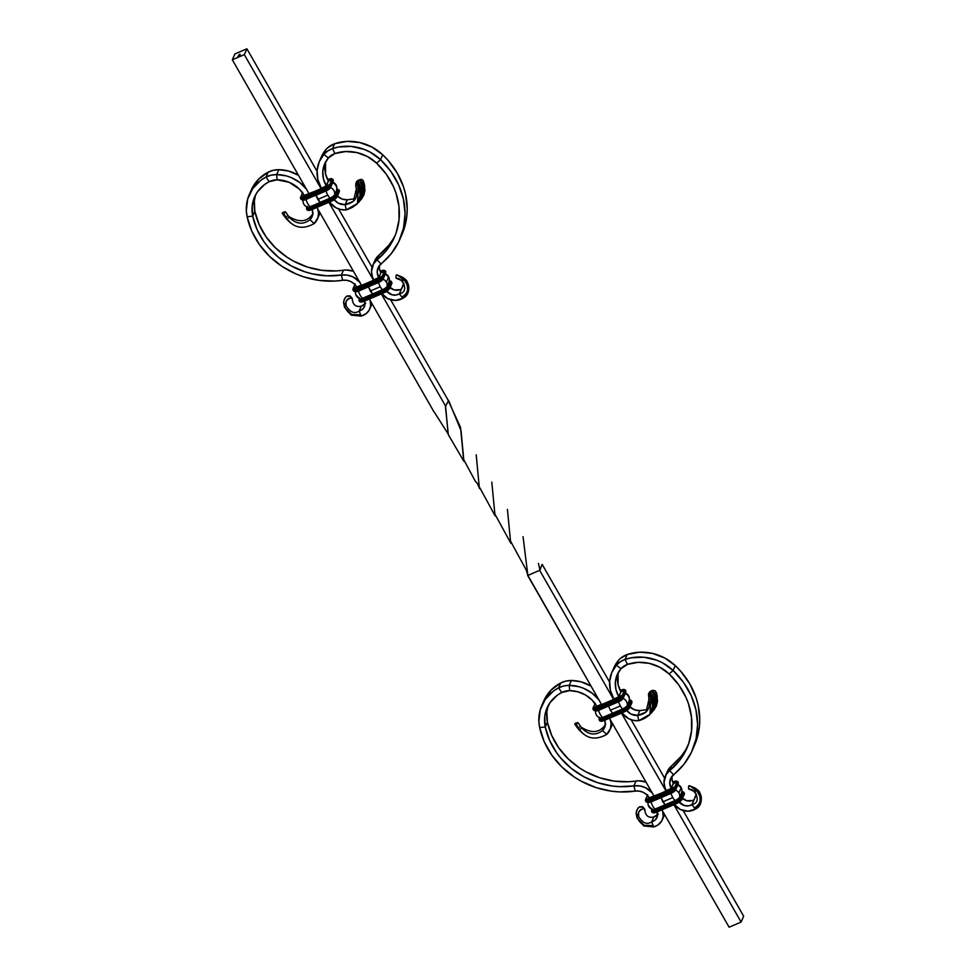 <?xml version="1.0" encoding="UTF-8"?>
<svg xmlns="http://www.w3.org/2000/svg" width="976" height="976" viewBox="0 0 976 976"><rect width="100%" height="100%" fill="white"/><g stroke="black" fill="none" stroke-linecap="round" stroke-linejoin="round"><path stroke-width="1.46" d="M365.756 303.194L361.291 306.159C356.704 307.184 353.812 305.561 352.629 301.303C353.812 305.561 356.704 307.184 361.291 306.159L359.156 311.039C354.556 314.15 350.213 312.393 346.114 305.781C350.213 312.393 354.556 314.15 359.156 311.039L360.632 314.809L359.156 311.039L362.401 309.368L364.475 306.537L364.597 301.084A9.235 8.211 23.7 0 1 364.426 306.671A9.235 8.211 23.7 0 1 359.156 311.039L361.291 306.159A9.235 8.211 -156.3 0 0 365.036 304.036M370.258 300.62A15.043 13.371 23.7 0 1 369.745 309.014L371.88 304.134A15.043 13.371 -156.3 0 0 372.051 303.743L370.563 306.403M369.745 309.014A15.043 13.371 23.7 0 1 361.157 316.114L366.451 313.406L369.209 310.075L370.612 306.025L370.136 300.218M360.632 314.809L361.157 316.114L360.632 314.809L351.677 314.504L344.528 307.318L343.564 302.584C345.968 312.796 351.653 316.871 360.632 314.809M356.862 287.249L361.352 285.065L353.239 288.53L354.947 284.626L353.239 288.53L356.862 287.249M360.083 282.479L353.044 276.916L347.273 275.11L341.332 275.073A73.773 65.563 23.7 0 1 252.711 216.172L254.846 211.292L259.128 224.529L266.131 236.924L275.586 247.977L287.103 257.249L293.483 261.08L307.172 266.973L321.641 270.291L336.269 270.913L346.419 269.986L353.471 271.304A18.593 16.519 -156.3 0 0 343.479 270.193L341.332 275.073L342.71 280.283A12.786 11.358 23.7 0 1 356.74 287.042L354.203 283.882L350.762 281.552L346.797 280.307L342.71 280.283A79.593 70.723 23.7 0 1 247.111 216.745L251.723 231.019L259.287 244.39L269.474 256.322L281.893 266.314L296.021 273.963L303.548 276.806L319.152 280.393L334.939 281.064L342.71 280.283L341.332 275.073A18.593 16.519 23.7 0 1 359.424 281.698M255.322 195.993L254.333 200.983L254.846 211.292A73.773 65.563 -156.3 0 0 343.479 270.193L341.332 275.073L326.826 275.83L312.198 273.841L305.037 271.853L291.336 265.96L278.977 257.737L268.437 247.526L263.996 241.804L256.981 229.409L252.711 216.172L247.111 216.745A44.152 39.235 23.7 0 1 249.246 194.675A44.152 39.235 23.7 0 1 266.082 177.034L268.217 172.154A44.152 39.235 -156.3 0 0 251.381 189.795L249.246 194.675M251.357 189.869L258.579 179.218L268.217 172.154L266.082 177.034L260.934 180.206L252.662 188.612L247.648 199.116L246.33 210.792L247.111 216.745L252.711 216.172A38.345 34.075 23.7 0 1 254.565 197.018A38.345 34.075 23.7 0 1 269.181 181.682L266.082 177.034A23.241 20.655 23.7 0 1 276.672 174.57L278.807 169.69A23.241 20.655 -156.3 0 0 268.217 172.154L273.292 170.3L278.807 169.69L276.672 174.57L271.145 175.18L266.082 177.034L269.181 181.682A17.434 15.482 23.7 0 1 277.123 179.84L276.672 174.57A34.709 30.842 23.7 0 1 306.244 188.844M255.749 194.627A38.345 34.075 -156.3 0 0 254.846 211.292L252.711 216.172L252.186 205.863L254.968 196.127L257.53 191.747L264.716 184.44L269.181 181.682L277.123 179.84A28.902 25.681 23.7 0 1 304.268 195.432L315.065 191.211L300.767 196.92L304.268 195.432L299.376 189.088L289.14 182.292L277.123 179.84L276.672 174.57L286.395 175.912L291.092 177.522L299.681 182.451L306.61 189.307M298.485 175.302A34.709 30.842 -156.3 0 0 278.807 169.69L288.53 171.032L298.485 175.302M317.529 208.095L318.542 212.89L317.932 217.611L314.174 223.589L309.941 219.722L312.771 214.232L312.161 209.462A11.383 10.114 23.7 0 1 312.076 216.721A11.383 10.114 23.7 0 1 309.941 219.722L312.088 214.842A11.383 10.114 -156.3 0 0 312.784 214.122M313.15 213.671L312.088 214.842C306.476 222.272 298.473 222.662 288.079 216.013C298.473 222.662 306.476 222.272 312.088 214.842L309.941 219.722C303.109 224.992 296.24 224.236 289.372 217.441L286.871 218.709C294.008 228.128 303.109 229.75 314.174 223.589L309.941 219.722C303.109 224.992 296.24 224.236 289.372 217.441L289.835 217.99M319.176 214.927L320.079 212.731M317.92 209.218A17.19 15.274 23.7 0 1 317.395 219.051L319.542 214.171A17.19 15.274 -156.3 0 0 320.018 212.902M317.395 219.051A17.19 15.274 23.7 0 1 314.174 223.589C303.109 229.75 294.008 228.128 286.871 218.709L282.759 212.866L285.809 212.292L289.372 217.441L285.443 211.914L282.759 212.866L283.955 213.537L286.517 219.088L290.689 223.04M286.871 218.709L286.419 217.941L286.871 218.709L289.372 217.441M282.723 212.573L282.247 213.244L283.223 214.11M285.626 216.648L286.846 216.318M284.028 214.671L286.419 217.941M349.957 295.984L352.153 298.229L352.629 301.303L351.848 297.924L348.261 298.632L346.004 301.718L346.114 305.781L343.564 302.584L344.15 299.608L346.456 296.277L350.25 296.253M344.418 307.037L351.201 315.138L361.157 316.114L351.201 315.138L344.418 307.037M344.65 298.68L343.564 302.584L346.114 305.781L345.748 302.963L346.736 300.169L350.921 297.607L349.371 295.85L346.992 296.057L345.211 297.558M396.158 278.258L401.429 280.429L396.158 278.258L399.404 278.868L402.624 281.6C406.162 288.457 405.077 292.532 399.367 293.837A9.235 8.211 23.7 0 1 386.716 291.312L391.998 294.776L395.866 295.057L399.367 293.837C405.077 292.532 406.162 288.457 402.624 281.6L401.978 277.599C409.627 285.565 409.615 292.08 401.929 297.143L399.367 293.837L401.514 288.957L399.367 293.837L401.929 297.143C409.615 292.08 409.627 285.565 401.978 277.599L398.44 275.671C409.408 278.563 412.506 294.081 402.832 298.29A15.043 13.371 23.7 0 1 381.848 293.703M390.01 287.652A9.235 8.211 -156.3 0 0 401.514 288.957L403.93 283.894L401.124 280.234M389.18 286.822L394.145 289.896L399.843 289.75L401.514 288.957L403.674 283.125M394.524 295.289L392.962 294.935M388.546 293.007L387.216 292.105M381.762 293.593L387.814 298.668L395.548 300.401L402.832 298.29L401.929 297.143L402.832 298.29L407.773 293.251L407.212 282.869L398.44 275.671L396.512 274.866L396.073 275.866M379.444 265.484A12.786 11.358 -156.3 0 0 380.896 272.743L378.749 277.623L373.747 279.758A18.593 16.519 23.7 0 1 372.722 265.448A18.593 16.519 23.7 0 1 377.09 259.787L379.225 254.907A18.593 16.519 -156.3 0 0 374.857 260.568L372.722 265.448M379.469 265.313L379.518 269.083L380.896 272.743L378.749 277.623A12.786 11.358 23.7 0 1 378.041 267.778A12.786 11.358 23.7 0 1 381.043 263.886L377.09 259.787L373.527 263.886L371.478 271.67L372.527 277.147L373.747 279.758L378.749 277.623L377.187 272.06L378.59 266.704L391.278 253.626L398.879 241.487L403.539 227.969L405.077 213.622L403.405 199.031L398.623 184.793L390.9 171.483L380.567 159.661A79.593 70.723 23.7 0 1 399.733 239.632A79.593 70.723 23.7 0 1 381.043 263.886L377.09 259.787L379.225 254.907L388.716 245.391L392.559 239.95M374.516 261.446L379.225 254.907A73.773 65.563 -156.3 0 0 395.426 234.826M399.733 239.632L401.868 234.752A79.593 70.723 -156.3 0 0 382.702 154.781L380.567 159.661L376.638 163.163A73.773 65.563 23.7 0 1 394.414 237.302A73.773 65.563 23.7 0 1 377.09 259.787L386.569 250.271L393.621 239.022L396.134 232.886L399.025 219.893L398.964 206.412L395.951 192.98L393.377 186.465L386.228 174.131L376.638 163.163L380.567 159.661L382.702 154.781L388.18 160.479L397.244 173.106L403.539 186.953L405.552 194.151L407.212 208.742L406.846 215.977L405.687 223.089L401.844 234.813M382.702 154.781A44.152 39.235 -156.3 0 0 334.658 143.728L332.523 148.608A44.152 39.235 23.7 0 1 380.567 159.661L370.002 152.049L364.024 149.34L351.311 146.412L338.562 146.998L332.523 148.608L334.927 153.561A38.345 34.075 23.7 0 1 376.638 163.163L367.464 156.55L356.826 152.561L345.65 151.536L334.927 153.561L332.523 148.608L334.658 143.728L347.017 141.386L359.888 142.569L372.137 147.169L382.702 154.781M334.658 143.728A23.241 20.655 -156.3 0 0 325.972 149.511L323.837 154.391A23.241 20.655 23.7 0 1 332.523 148.608L327.741 150.963L323.837 154.391L328.4 157.905A17.434 15.482 23.7 0 1 334.927 153.561L328.4 157.905L323.837 154.391L325.972 149.511L327.802 147.681L334.658 143.728M321.311 157.014L325.972 149.511A34.709 30.842 -156.3 0 0 321.507 156.55L319.372 161.43A34.709 30.842 23.7 0 1 323.837 154.391L319.176 161.894L317.115 170.483L317.847 179.486L321.287 188.148A34.709 30.842 23.7 0 1 319.372 161.43M325.52 162.772L325.557 173.923L328.424 181.133L326.289 186.013A28.902 25.681 23.7 0 1 324.691 163.761A28.902 25.681 23.7 0 1 328.4 157.905L324.52 164.151L322.812 171.312L323.422 178.803L326.289 186.013L321.287 188.148L326.289 186.013L328.424 181.133L325.069 186.928L329.79 184.513L326.289 186.013L328.436 180.975L331.925 179.633L328.424 181.133A28.902 25.681 -156.3 0 1 325.899 161.382M357.777 202.984L360.778 193.748L357.24 184.696L358.521 180.45L356.777 181.402L358.521 180.316L356.777 181.402L355.752 183.878L356.35 188.783L353.458 201.263L345.199 204.643L347.334 199.763L342.186 199.08L337.501 196.139A11.383 10.114 -156.3 0 0 347.334 199.763L345.199 204.643L346.187 209.901L340.966 209.572L335.964 207.79L329.376 202.105A17.19 15.274 23.7 0 0 346.187 209.901L345.199 204.643A11.383 10.114 23.7 0 1 334.231 199.714L338.428 203.252L345.199 204.643C354.471 203.02 358.18 197.738 356.35 188.783L358.375 188.124C362.669 198.762 358.607 206.021 346.187 209.901L357.423 203.496L358.375 188.124L357.24 184.696L360.766 193.455L357.423 203.496M347.334 199.763L355.471 198.714L347.334 199.763M359.034 201.776L361.803 191.784L357.472 182.085L359.485 184.806L361.791 194.736L357.192 203.813M358.521 180.45L356.313 182.134L355.703 185.855L356.35 188.783L358.375 188.124L357.24 184.696L357.887 181.121L362.45 190.698L359.949 200.544L362.45 190.698L357.887 181.121L359.266 179.828L361.096 182.353L363.584 192.565L359.192 201.727M360.669 200.08L363.597 190.015L359.266 179.828L360.217 179.523L364.292 189.283L361.632 198.811L364.292 189.283L360.217 179.523L362.682 180.121L363.67 194.773M359.205 179.865L361.535 179.352L363.243 180.682L364.707 185.977M396.085 278.038L399.233 278.77L402.624 281.6L401.978 277.599L396.512 274.866M400.831 277.025L402.014 277.404M407.773 293.251C409.261 289.164 409.151 285.553 407.419 282.442C406.882 279.795 403.332 277.269 396.781 274.878L396.036 275.598M244.329 54.656L246.891 48.8L234.899 53.936L232.337 59.792L244.329 54.656L321.067 188.636L244.329 54.656L232.337 59.792L309.063 193.773L232.337 59.792L234.899 53.936L246.891 48.8L244.329 54.656M239.913 54.168L239.035 54.717L239.913 54.168M239.669 55.778L237.754 56.767L238.839 55.315L237.998 56.584L239.51 55.01L240.255 54.693L239.84 55.608L240.255 54.693L239.51 55.01L237.998 56.584L238.9 55.29L237.754 56.767L239.669 55.778M729.109 927.2L661.899 809.86L729.109 927.2L741.101 922.064L673.904 804.724L741.101 922.064L743.663 916.208L683.163 810.568L743.663 916.208L741.101 922.064L729.109 927.2M654.079 796.196L609.439 718.251L654.079 796.196M527.638 575.413L601.606 704.587L527.748 575.169M448.362 400.587L390.62 299.754L448.362 400.587M372.051 267.326L338.599 208.925L372.051 267.326M317.066 171.325L246.891 48.8L317.066 171.325M328.888 202.313L373.527 280.246L328.888 202.313M381.36 293.922L445.8 406.443L381.36 293.922M448.582 400.465L461.038 430.623L463.917 461.392L448.313 434.674L445.434 406.565L448.594 400.416M666.071 791.06L621.431 713.127L666.071 791.06M613.611 699.45L539.63 570.289L613.611 699.45M539.643 570.338L531.017 574.034M542.205 564.433L609.61 682.139L542.205 564.433L540.972 567.239M631.143 719.727L664.595 778.14L631.143 719.727M507.422 509.435L510.497 541.082L526.296 570.13L527.906 575.352M448.557 400.514L447.093 403.503M316.895 207.449L361.535 285.382L316.895 207.449M369.355 299.046L433.795 411.567L369.355 299.046M448.277 400.66L460.526 427.427L463.576 459.367L475.678 481.876C476.776 482.168 478.057 484.425 479.545 488.634M523.038 536.654L527.87 575.486M527.626 575.596L539.984 570.155M433.832 411.396L448.179 434.003M491.782 482.107L494.869 514.023L510.851 543.266M448.167 433.978L445.605 406.565M476.203 454.828L479.228 486.731L495.186 515.962M538.435 563.445L539.972 570.094M539.935 570.216L541.973 564.592M385.752 291.873L383.958 292.776A5.234 1.537 -29.8 0 0 389.424 288.652L389.644 287.957A5.807 1.708 150.2 0 1 383.58 292.532L373.576 296.814L383.91 292.824L382.763 289.945A4.233 1.244 -29.8 0 0 387.179 286.615L387.96 286.883A4.807 1.415 150.2 0 1 382.934 290.665L372.93 294.947L372.564 293.983L382.58 289.701A7.039 2.477 -113.2 0 1 380.262 286.749L370.258 291.031L372.564 293.983L382.58 289.701A4.355 1.281 -29.8 0 0 387.118 286.273A7.039 6.259 -156.3 0 0 386.337 282.174A7.039 6.259 23.7 0 1 387.118 286.273L389.265 281.393A7.039 6.259 -156.3 0 0 388.472 277.294L386.337 282.174A7.039 6.259 -156.3 0 0 383.043 279.148L383.043 279.148A4.355 1.281 150.2 0 1 378.493 282.576L358.338 290.799A4.233 1.244 150.2 0 1 356.106 291.385A4.233 1.244 -29.8 0 0 358.338 290.799L358.485 291.141A4.355 1.281 150.2 0 1 355.52 291.495A4.355 1.281 150.2 0 0 358.485 291.141A7.039 2.477 66.8 0 0 362.56 298.266L372.759 294.227L362.755 298.51L362.926 299.229A4.807 1.415 150.2 0 1 359.668 298.985L359.876 298.815A4.233 1.244 -29.8 0 0 362.755 298.51L362.755 298.51A4.233 1.244 150.2 0 1 359.876 298.851M389.339 281.088A4.807 1.415 150.2 0 1 390.107 282.003L387.704 287.31L382.86 290.848L388.326 286.724A5.234 1.537 150.2 0 1 382.86 290.848L372.856 295.13L382.86 290.848L383.031 291.568A5.807 1.708 -29.8 0 0 389.095 286.993A5.807 1.708 150.2 0 1 383.031 291.568L373.015 295.85L383.031 291.568L383.58 292.532A5.807 1.708 -29.8 0 0 389.644 287.957L387.179 286.615A4.233 1.244 150.2 0 1 382.763 289.945L382.58 289.701A4.355 1.281 -29.8 0 0 387.118 286.273L389.265 281.393A7.039 6.259 23.7 0 0 388.472 277.294A7.039 6.259 23.7 0 0 385.178 274.268L383.043 279.148A7.039 6.259 23.7 0 1 386.337 282.174L388.472 277.294A7.039 6.259 -156.3 0 0 385.178 274.268A4.355 1.281 150.2 0 0 385.252 274.061A4.355 1.281 150.2 0 1 385.178 274.268L383.043 279.148A4.355 1.281 150.2 0 1 378.493 282.576L378.346 282.235A4.233 1.244 -29.8 0 0 382.69 279.051A4.233 1.244 150.2 0 1 378.346 282.235L368.489 286.859L370.258 291.031L380.262 286.749A7.039 2.477 -113.2 0 1 378.493 282.576A7.039 2.477 66.8 0 0 380.262 286.749A7.039 2.477 66.8 0 0 382.58 289.701L382.934 290.665L372.93 294.947L373.015 295.85L373.954 297.058L383.849 292.824M373.954 297.058L363.56 301.096A5.807 1.708 -29.8 0 1 359.595 301.547L363.902 301.389L383.91 292.824L389.68 288.408L391.815 283.528L391.278 281.369A5.807 1.708 150.2 0 1 391.242 282.113L389.095 286.993L391.242 282.113L391.791 283.077A5.807 1.708 -29.8 0 0 391.827 282.332A5.807 1.708 150.2 0 1 391.791 283.077L389.644 287.957L391.827 283.516L391.242 282.113L389.326 281.735A4.233 1.244 -29.8 0 0 389.351 281.173A4.233 1.244 150.2 0 1 389.326 281.735L390.107 282.003L387.96 286.883L389.644 287.957L388.716 289.64M358.338 290.799L368.489 286.859L358.338 290.799M355.471 291.153C355.105 294.74 356.569 297.29 359.851 298.802A4.355 1.281 -29.8 0 1 359.619 298.034A7.039 6.259 23.7 0 1 356.325 295.008M379.688 281.271L367.501 286.212L377.773 282.223M367.879 286.456L377.505 281.93L376.956 280.966L357.497 290.494A5.807 1.708 150.2 0 1 353.532 290.97M353.019 289.225A5.807 1.708 -29.8 0 0 352.983 290.006A5.807 1.708 -29.8 0 0 356.935 289.53L376.956 280.966L376.785 280.246L366.781 284.528L367.501 286.212L357.497 290.494L356.935 289.53A5.807 1.708 150.2 0 1 352.97 289.982A5.807 1.708 150.2 0 1 353.019 289.225L353.519 290.946A5.807 1.708 -29.8 0 0 357.497 290.494L356.777 288.811A5.234 1.537 150.2 0 1 353.239 288.53L353.873 289.518L356.777 288.811L357.521 287.103L367.525 282.82L366.781 284.528L376.785 280.246L377.541 278.538L367.525 282.82L377.541 278.538L376.785 280.246L377.895 282.174A5.234 1.537 -29.8 0 0 383.348 278.05L382.641 279.038M383.348 278.05L383.58 277.355A5.807 1.708 150.2 0 1 377.505 281.93A5.807 1.708 -29.8 0 0 383.58 277.355L383.019 276.391A5.807 1.708 150.2 0 1 376.956 280.966A5.807 1.708 -29.8 0 0 383.019 276.391L382.25 276.123A5.234 1.537 150.2 0 1 376.785 280.246L382.25 276.123L377.541 278.538L382.25 276.123L383.348 278.05M389.375 280.856A5.234 1.537 150.2 0 1 390.461 281.844L388.326 286.724L390.461 281.844L391.242 282.113A5.807 1.708 -29.8 0 0 391.266 281.344M384.959 273.512C388.241 275.012 389.692 277.562 389.339 281.149A4.355 1.281 -29.8 0 1 389.265 281.393L389.265 281.393A4.355 1.281 -29.8 0 0 389.339 281.137A4.355 1.281 -29.8 0 0 389.326 280.893M385.752 271.706A5.807 1.708 150.2 0 1 385.715 272.475L383.58 277.355L385.715 272.475L385.166 271.511L383.019 276.391L385.166 271.511L384.385 271.243L382.25 276.123L384.385 271.243L380.896 272.743L378.749 277.623L380.896 272.743L384.385 271.243L385.715 272.475A5.807 1.708 -29.8 0 0 385.764 271.731L383.605 277.806L377.846 282.223L357.826 290.787L353.519 290.946M388.997 281.1L390.461 281.844L389.265 280.868M385.764 271.731L385.203 270.767A5.807 1.708 150.2 0 1 385.166 271.511A5.807 1.708 -29.8 0 0 385.191 270.742M380.969 270.925L380.86 270.974A5.234 1.537 150.2 0 1 384.385 271.243L383.19 270.267L380.445 271.889L380.896 270.913L385.203 270.767M380.176 271.267L380.896 270.913M359.314 299.132L359.949 300.12L362.84 299.412A5.234 1.537 150.2 0 1 359.314 299.132M359.083 299.827L359.046 300.584A5.807 1.708 150.2 0 1 359.083 299.827A5.807 1.708 -29.8 0 0 359.058 300.608A5.807 1.708 -29.8 0 0 363.011 300.132A5.807 1.708 150.2 0 1 359.046 300.584L359.595 301.547M359.924 298.729L359.876 299.803L361.401 299.754L372.93 294.947L362.84 299.412L362.755 298.51L372.759 294.227L372.93 294.947L362.926 299.229L363.011 300.132L362.84 299.412L372.856 295.13L373.576 296.814L363.56 301.096A5.807 1.708 150.2 0 1 359.607 301.572M360.534 301.901A5.234 1.537 -29.8 0 0 363.767 301.413M363.56 301.096L363.011 300.132L373.015 295.85L363.011 300.132L363.56 301.096M359.863 298.802A4.355 1.281 -29.8 0 0 362.56 298.266A7.039 2.477 -113.2 0 1 358.485 291.141L368.489 286.859L372.564 293.983L362.56 298.266A4.355 1.281 -29.8 0 1 359.863 298.802L359.863 298.827M357.021 291.068L356.228 291.299M354.459 291.299A5.234 1.537 -29.8 0 0 357.692 290.811M363.084 301.669L362.303 301.901M363.95 301.34L373.845 297.094M357.875 290.738L367.769 286.493M356.935 289.53L366.952 285.248L366.781 284.528L356.777 288.811L356.935 289.53M366.781 284.528L356.777 288.811L357.521 287.103L367.525 282.82L366.781 284.528M336.879 189.478A4.807 1.415 150.2 0 1 337.635 190.393L336.866 190.125L334.658 194.663A7.039 6.259 -156.3 0 0 330.571 187.538L332.718 182.658A7.039 6.259 23.7 0 1 336.793 189.783L336.866 190.125A4.233 1.244 -29.8 0 0 336.879 189.564A4.233 1.244 150.2 0 1 336.866 190.125L336.793 189.783A7.039 6.259 -156.3 0 0 332.718 182.658L332.718 182.658A4.355 1.281 150.2 0 0 332.792 182.451A4.355 1.281 150.2 0 1 332.718 182.658L330.571 187.538A4.355 1.281 150.2 0 1 326.033 190.967A7.039 2.477 66.8 0 0 327.802 195.139A7.039 2.477 66.8 0 0 330.108 198.091A4.355 1.281 -29.8 0 0 334.658 194.663L334.719 195.005A4.233 1.244 150.2 0 1 330.303 198.335L330.108 198.091A7.039 2.477 -113.2 0 1 327.802 195.139L317.798 199.421L320.104 202.374L330.108 198.091A4.355 1.281 -29.8 0 0 334.658 194.663L336.793 189.783A4.355 1.281 -29.8 0 0 336.879 189.527A4.355 1.281 -29.8 0 0 336.854 189.283M330.23 187.453A4.233 1.244 150.2 0 1 325.886 190.625L325.886 190.625A4.233 1.244 -29.8 0 0 330.23 187.453M307.159 206.424A4.355 1.281 -29.8 0 0 307.391 207.193A4.355 1.281 -29.8 0 0 310.1 206.656L310.283 206.9A4.233 1.244 150.2 0 1 307.403 207.241A4.355 1.281 -29.8 0 0 310.1 206.656L320.299 202.618L310.283 206.9L320.104 202.374L316.029 195.249L305.866 199.189A4.233 1.244 150.2 0 1 303.646 199.775A4.233 1.244 -29.8 0 0 305.866 199.189L315.882 194.907L306.013 199.531A7.039 2.477 66.8 0 0 310.1 206.656A7.039 2.477 -113.2 0 1 306.013 199.531A4.355 1.281 150.2 0 1 303.06 199.897A4.355 1.281 150.2 0 0 306.013 199.531L315.882 194.907L317.798 199.421L327.802 195.139A7.039 2.477 -113.2 0 1 326.033 190.967L316.029 195.249L326.033 190.967A4.355 1.281 150.2 0 0 330.571 187.538A7.039 6.259 23.7 0 1 334.658 194.663L336.793 189.783A4.355 1.281 -29.8 0 0 336.879 189.527L336.891 189.576M333.28 180.096A5.807 1.708 150.2 0 1 333.255 180.865L331.108 185.745A5.807 1.708 150.2 0 1 325.045 190.32L324.496 189.356L325.045 190.32L315.419 194.846L314.479 193.638L324.496 189.356A5.807 1.708 -29.8 0 0 330.559 184.781L332.706 179.901A5.807 1.708 -29.8 0 0 332.731 179.133A5.807 1.708 150.2 0 1 332.706 179.901L333.255 180.865L331.108 185.745L330.559 184.781A5.807 1.708 150.2 0 1 324.496 189.356L314.479 193.638L315.041 194.602L305.024 198.884L304.475 197.921L324.325 188.636L324.496 189.356L325.069 186.928L315.065 191.211L314.321 192.919L324.325 188.636A5.234 1.537 150.2 0 0 329.79 184.513L330.559 184.781L329.79 184.513L331.925 179.633L332.706 179.901L331.925 179.633A5.234 1.537 150.2 0 0 328.387 179.364L327.973 180.316L328.387 179.364L327.655 179.682L330.034 178.791L332.023 179.242L329.51 184.976L326.984 187.197L324.325 188.636L325.069 186.928L315.065 191.211L314.321 192.919L304.305 197.201L305.061 195.493L304.475 197.921L314.479 193.638L314.321 192.919L303.451 197.53L301.413 197.908L300.51 197.176M328.509 179.316L332.743 179.157L333.292 180.121A5.807 1.708 -29.8 0 1 333.255 180.865L332.706 179.901L330.559 184.781L331.108 185.745A5.807 1.708 -29.8 0 1 325.045 190.32L305.024 198.884L315.309 194.895M307.367 207.18L307.391 207.217A4.233 1.244 -29.8 0 0 310.283 206.9L320.299 202.618L320.47 203.337L310.453 207.62L310.283 206.9L310.453 207.62L320.47 203.337L310.453 207.62A4.807 1.415 150.2 0 1 307.208 207.376L307.416 207.205M336.793 189.271L338.099 189.844L335.5 195.273A4.807 1.415 150.2 0 1 330.474 199.067L310.38 207.803L310.551 208.522L320.555 204.24L320.384 203.52L330.388 199.238L330.303 198.335A4.233 1.244 -29.8 0 0 334.719 195.005L336.866 190.125L337.635 190.393L336.537 189.503M336.915 189.259A5.234 1.537 150.2 0 1 338.001 190.235L335.585 195.578L333.06 197.799L320.384 203.52L321.494 205.448L311.1 209.486L310.551 208.522A5.807 1.708 150.2 0 1 306.574 208.974A5.807 1.708 150.2 0 1 306.623 208.217A5.807 1.708 -29.8 0 0 306.586 208.998A5.807 1.708 -29.8 0 0 310.551 208.522L320.555 204.24L321.104 205.204L311.1 209.486L310.38 207.803L306.818 208.217L307.208 207.376L307.794 208.278L310.38 207.803A5.234 1.537 150.2 0 1 306.842 207.522L307.403 207.229C304.097 205.68 302.645 203.13 302.999 199.543M311.478 209.73L311.1 209.486A5.807 1.708 150.2 0 1 307.147 209.962A5.807 1.708 -29.8 0 0 311.1 209.486L321.385 205.497M300.547 197.616A5.807 1.708 -29.8 0 0 300.523 198.396A5.807 1.708 -29.8 0 0 304.475 197.921L304.305 197.201A5.234 1.537 150.2 0 1 300.767 196.92L302.572 192.809L300.51 198.372A5.807 1.708 150.2 0 1 300.547 197.616L302.658 192.296M304.475 197.921A5.807 1.708 150.2 0 1 300.51 198.372L301.059 199.336A5.807 1.708 -29.8 0 0 305.024 198.884L304.475 197.921M301.999 199.69A5.234 1.537 -29.8 0 0 305.232 199.202M305.415 199.128L305.024 198.884A5.807 1.708 150.2 0 1 301.072 199.36M303.768 199.69L304.549 199.458M308.062 210.291A5.234 1.537 -29.8 0 0 311.295 209.803M309.831 210.291L310.624 210.06M306.623 208.217L307.135 209.938L311.442 209.779L331.498 201.166A5.234 1.537 -29.8 0 0 336.964 197.042L336.244 198.03M301.059 199.336L305.366 199.177L325.374 190.613L331.145 186.196L333.292 180.121M336.927 189.185L338.818 189.759A5.807 1.708 150.2 0 1 338.77 190.503L338.001 190.235L335.5 195.273L337.635 190.393L338.77 190.503A5.807 1.708 -29.8 0 0 338.806 189.734M339.355 190.698A5.807 1.708 150.2 0 1 339.319 191.467L337.184 196.347L335.854 195.115A5.234 1.537 150.2 0 1 330.388 199.238L320.47 203.337L320.104 202.374L330.108 198.091L330.474 199.067L332.121 198.226L335.244 195.7L334.719 195.005L336.635 195.383L338.77 190.503L339.319 191.467A5.807 1.708 -29.8 0 0 339.367 190.723L338.818 189.759M339.319 191.467L337.22 196.798L336.635 195.383L338.77 190.503L339.319 191.467M327.216 189.661L325.423 190.564A5.234 1.537 -29.8 0 0 330.888 186.44L330.181 187.429M330.388 199.238L330.559 199.958A5.807 1.708 -29.8 0 0 336.635 195.383A5.807 1.708 150.2 0 1 330.559 199.958L331.12 200.922A5.807 1.708 -29.8 0 0 337.184 196.347A5.807 1.708 150.2 0 1 331.12 200.922L330.388 199.238M339.367 190.723L337.22 196.798L333.292 200.263M315.419 194.846L325.313 190.613M320.555 204.24L330.559 199.958L320.555 204.24M321.104 205.204L331.12 200.922L321.104 205.204M321.494 205.448L331.376 201.215M651.029 801.943A4.355 1.281 150.2 0 1 648.064 802.309A4.355 1.281 150.2 0 0 651.029 801.943A7.039 2.477 66.8 0 0 655.103 809.067L665.303 805.029L655.299 809.311L655.469 810.043A4.807 1.415 150.2 0 1 652.212 809.787L652.419 809.616A4.355 1.281 -29.8 0 0 655.103 809.067L655.103 809.067A7.039 2.477 -113.2 0 1 651.029 801.943L661.033 797.673L665.107 804.785L675.124 800.515A7.039 2.477 -113.2 0 1 672.806 797.563L662.802 801.845L672.806 797.563A7.039 2.477 -113.2 0 1 671.037 793.39L670.89 793.037A4.233 1.244 -29.8 0 0 675.233 789.865A4.233 1.244 150.2 0 1 670.89 793.037L650.882 801.601A4.233 1.244 150.2 0 1 648.65 802.187A4.233 1.244 -29.8 0 0 650.882 801.601L660.886 797.319L651.029 801.943M652.468 809.543L652.407 809.641A4.233 1.244 -29.8 0 0 655.299 809.311A4.233 1.244 150.2 0 1 652.419 809.653L652.419 810.617L653.944 810.568L665.473 805.761L666.498 807.86L676.392 803.638M678.296 802.675L676.502 803.577A5.234 1.537 -29.8 0 0 681.968 799.466L681.638 797.807L679.662 797.087L681.809 792.207A7.039 6.259 23.7 0 0 681.016 788.108A7.039 6.259 23.7 0 0 677.722 785.082L675.587 789.962A7.039 6.259 23.7 0 1 678.881 792.988A7.039 6.259 -156.3 0 0 675.587 789.962L675.587 789.962A4.355 1.281 150.2 0 1 671.037 793.39A7.039 2.477 66.8 0 0 672.806 797.563A7.039 2.477 66.8 0 0 675.124 800.515A4.355 1.281 -29.8 0 0 679.662 797.087L679.723 797.416A4.233 1.244 150.2 0 1 675.307 800.747L675.124 800.515A4.355 1.281 -29.8 0 0 679.662 797.087A7.039 6.259 -156.3 0 0 678.881 792.988L681.016 788.108L678.881 792.988A7.039 6.259 23.7 0 1 679.662 797.087L681.809 792.207A7.039 6.259 -156.3 0 0 681.016 788.108A7.039 6.259 -156.3 0 0 677.722 785.082A4.355 1.281 150.2 0 0 677.795 784.863A4.355 1.281 150.2 0 1 677.722 785.082L675.587 789.962A4.355 1.281 150.2 0 1 671.037 793.39L661.033 797.673L662.802 801.845L665.107 804.785L675.307 800.747A4.233 1.244 -29.8 0 0 679.723 797.416L680.504 797.685A4.807 1.415 150.2 0 1 675.477 801.479L675.307 800.747L675.477 801.479L665.473 805.761L665.107 804.785L655.103 809.067A4.355 1.281 -29.8 0 1 652.407 809.616L652.407 809.641M681.882 791.89A4.807 1.415 150.2 0 1 682.639 792.805L681.87 792.536A4.233 1.244 -29.8 0 0 681.895 791.975A4.233 1.244 150.2 0 1 681.87 792.536L682.639 792.805L680.504 797.685L677.93 800.149L655.384 810.214A5.234 1.537 150.2 0 1 651.846 809.946L652.493 810.934L654.53 810.544L655.299 809.311L665.303 805.029L665.473 805.761L655.469 810.043L655.555 810.946A5.807 1.708 150.2 0 1 651.59 811.385A5.807 1.708 150.2 0 1 651.626 810.641L652.139 812.349A5.807 1.708 -29.8 0 0 656.104 811.91A5.807 1.708 150.2 0 1 652.151 812.374M648.015 801.955C647.649 805.554 649.113 808.104 652.383 809.604A4.355 1.281 -29.8 0 1 652.163 808.848A7.039 6.259 23.7 0 1 648.869 805.822M666.498 807.86L676.124 803.346L656.104 811.91L655.384 810.214L675.575 802.382L665.559 806.664L666.12 807.628L656.445 812.191L655.555 810.946L665.559 806.664L655.555 810.946A5.807 1.708 -29.8 0 1 651.602 811.41A5.807 1.708 -29.8 0 1 651.626 810.641M681.919 791.67A5.234 1.537 150.2 0 1 683.005 792.658L680.504 797.685L683.005 792.658L683.786 792.927A5.807 1.708 -29.8 0 0 683.81 792.146A5.807 1.708 150.2 0 1 683.786 792.927L683.005 792.658L680.858 797.538A5.234 1.537 150.2 0 1 675.404 801.65L680.858 797.538L681.638 797.807L683.786 792.927L684.335 793.891A5.807 1.708 -29.8 0 0 684.371 793.134A5.807 1.708 150.2 0 1 684.335 793.891L683.786 792.927L681.638 797.807A5.807 1.708 150.2 0 1 675.575 802.382A5.807 1.708 -29.8 0 0 681.638 797.807L682.187 798.771L684.335 793.891L682.187 798.771A5.807 1.708 150.2 0 1 676.124 803.346A5.807 1.708 -29.8 0 0 682.187 798.771L676.453 803.638L675.477 801.479L676.453 803.638L656.445 812.203L652.139 812.349M672.232 792.073L660.044 797.026L670.317 793.037M660.423 797.258L670.048 792.744L669.499 791.78L650.04 801.308A5.807 1.708 150.2 0 1 646.075 801.772M678.283 782.508A5.807 1.708 150.2 0 1 678.259 783.289L676.124 788.169A5.807 1.708 150.2 0 1 670.048 792.744A5.807 1.708 -29.8 0 0 676.124 788.169L678.259 783.289A5.807 1.708 -29.8 0 0 678.308 782.532L676.148 788.608L670.39 793.037L650.37 801.589L646.063 801.747A5.807 1.708 -29.8 0 0 650.04 801.308L649.479 800.344L669.499 791.78L669.329 791.048L659.325 795.33L660.044 797.026L650.04 801.308L649.479 800.344A5.807 1.708 150.2 0 1 645.514 800.784A5.807 1.708 150.2 0 1 645.551 800.039L647.491 795.428L645.783 799.344L649.406 798.063L645.783 799.344L645.514 800.784A5.807 1.708 -29.8 0 0 649.479 800.344L649.321 799.612A5.234 1.537 150.2 0 1 645.783 799.344L646.417 800.332L649.321 799.612L650.065 797.904L649.284 797.843L660.069 793.622L659.325 795.33L669.329 791.048L670.085 789.34L660.069 793.622L670.085 789.34L669.329 791.048L670.439 792.976A5.234 1.537 -29.8 0 0 675.892 788.864L675.185 789.852M675.563 787.205A5.807 1.708 150.2 0 1 669.499 791.78A5.807 1.708 -29.8 0 0 675.563 787.205L674.794 786.937A5.234 1.537 150.2 0 1 669.329 791.048L674.794 786.937L670.085 789.34L674.794 786.937L676.124 788.169L675.563 787.205L677.71 782.325L675.563 787.205M681.931 791.597L683.822 792.17L684.359 794.33L681.26 800.454M677.503 784.314C680.784 785.826 682.236 788.376 681.882 791.963A4.355 1.281 -29.8 0 1 681.809 792.207L681.809 792.207A4.355 1.281 -29.8 0 0 681.882 791.951A4.355 1.281 -29.8 0 0 681.87 791.707M678.259 783.289L676.929 782.057L674.794 786.937L676.929 782.057L673.428 783.545L671.293 788.425L673.428 783.545L676.929 782.057L678.259 783.289M681.541 791.914L683.005 792.658L681.809 791.682M678.308 782.532L677.747 781.569A5.807 1.708 150.2 0 1 677.71 782.325A5.807 1.708 -29.8 0 0 677.734 781.544M673.513 781.727L673.391 781.776A5.234 1.537 150.2 0 1 676.929 782.057L675.734 781.081L672.989 782.703L673.44 781.727L677.747 781.569M673.294 783.325L671.293 788.425L666.291 790.572A18.593 16.519 23.7 0 1 665.266 776.262A18.593 16.519 23.7 0 1 669.634 770.589L671.769 765.709A18.593 16.519 -156.3 0 0 667.401 771.382L665.266 776.262M673.44 783.399L671.293 788.425A12.786 11.358 23.7 0 1 670.585 778.592A12.786 11.358 23.7 0 1 673.586 774.7L669.634 770.589L666.071 774.7L664.022 782.484L665.071 787.961L666.291 790.572L671.293 788.425L669.731 782.874L671.134 777.518L683.822 764.44L691.423 752.301L696.083 738.783L697.608 724.436L695.949 709.845L691.167 695.595L683.444 682.297L673.111 670.463A79.593 70.723 23.7 0 1 692.277 750.434A79.593 70.723 23.7 0 1 673.586 774.7L669.634 770.589L671.769 765.709L681.26 756.205L685.103 750.764M672.708 782.069L673.391 781.776L672.708 782.069M653.078 812.715A5.234 1.537 -29.8 0 0 656.311 812.215M649.565 801.869L648.772 802.113M647.003 802.113A5.234 1.537 -29.8 0 0 650.236 801.625M645.551 800.039A5.807 1.708 -29.8 0 0 645.526 800.808L646.063 801.747M655.628 812.471L654.847 812.715M656.494 812.142L666.388 807.908M650.419 801.54L660.313 797.307M649.479 800.344L659.495 796.062L659.325 795.33L649.321 799.612L649.479 800.344M659.325 795.33L649.321 799.612L650.065 797.904L660.069 793.622L659.325 795.33M599.703 717.238A4.355 1.281 -29.8 0 0 599.935 718.007A4.355 1.281 -29.8 0 0 602.643 717.458L612.647 713.188L610.342 710.235L620.346 705.953A7.039 2.477 -113.2 0 1 618.577 701.781L618.43 701.439A4.233 1.244 -29.8 0 0 622.773 698.255A4.233 1.244 150.2 0 1 618.43 701.439L618.577 701.781A4.355 1.281 150.2 0 0 623.115 698.352A7.039 6.259 23.7 0 1 627.202 705.477A7.039 6.259 -156.3 0 0 623.115 698.352L625.262 693.472A7.039 6.259 23.7 0 1 629.337 700.597A7.039 6.259 -156.3 0 0 625.262 693.472L625.262 693.472A4.355 1.281 150.2 0 0 625.335 693.253A4.355 1.281 150.2 0 1 625.262 693.472L623.115 698.352A4.355 1.281 150.2 0 1 618.577 701.781A7.039 2.477 66.8 0 0 620.346 705.953A7.039 2.477 66.8 0 0 622.651 708.905A4.355 1.281 -29.8 0 0 627.202 705.477L627.263 705.807A4.233 1.244 150.2 0 1 622.847 709.149L622.651 708.905A7.039 2.477 -113.2 0 1 620.346 705.953L610.342 710.235L612.647 713.188L622.651 708.905A4.355 1.281 -29.8 0 0 627.202 705.477L629.337 700.597A4.355 1.281 -29.8 0 0 629.422 700.341A4.233 1.244 150.2 0 1 629.41 700.927L627.263 705.807L629.337 700.597A4.355 1.281 -29.8 0 0 629.422 700.341A4.355 1.281 -29.8 0 0 629.398 700.097M602.643 717.458L602.826 717.702A4.233 1.244 150.2 0 1 599.947 718.043A4.355 1.281 -29.8 0 0 602.643 717.458L612.843 713.432L602.643 717.458A7.039 2.477 -113.2 0 1 598.556 710.345L598.41 709.991A4.233 1.244 150.2 0 1 596.19 710.577A4.233 1.244 -29.8 0 0 598.41 709.991L608.426 705.721L598.556 710.345A7.039 2.477 66.8 0 0 602.643 717.458M608.036 705.477L608.573 706.063L598.556 710.345A4.355 1.281 150.2 0 1 595.604 710.699A4.355 1.281 150.2 0 0 598.556 710.345L608.573 706.063L608.036 705.477M621.053 690.117L625.287 689.959A5.807 1.708 150.2 0 1 625.25 690.715L625.799 691.679L623.652 696.559L623.103 695.595A5.807 1.708 150.2 0 1 617.039 700.17L607.023 704.452L606.865 703.72L616.869 699.45L617.039 700.17L617.613 697.742L607.609 702.012L606.865 703.72L616.869 699.45A5.234 1.537 150.2 0 0 622.322 695.327L623.103 695.595L622.322 695.327L617.759 699.023L616.869 699.45L617.613 697.742L622.322 695.327L624.469 690.447L625.25 690.715L624.469 690.447L622.322 695.327L618.833 696.815L620.968 691.935L624.469 690.447A5.234 1.537 150.2 0 0 620.931 690.178L620.516 691.118L620.931 690.178L620.199 690.483L623.274 689.471L624.469 690.447L620.834 691.716L618.833 696.815L617.613 697.742L597.605 706.295L607.609 702.012L606.865 703.72L596.848 708.003L597.605 706.295L596.812 706.234L597.605 706.295L597.019 708.735L607.023 704.452L606.865 703.72L593.957 708.722L593.31 707.734L596.958 706.453L593.054 707.99L595.116 703.623L593.31 707.734A5.234 1.537 150.2 0 0 596.848 708.003L597.019 708.735L607.023 704.452L607.584 705.416L597.568 709.698L597.019 708.735A5.807 1.708 150.2 0 1 593.054 709.174A5.807 1.708 -29.8 0 0 597.019 708.735L597.91 709.991L607.853 705.697M625.823 690.91A5.807 1.708 150.2 0 1 625.799 691.679L623.652 696.559L623.103 695.595A5.807 1.708 -29.8 0 1 617.039 700.17L617.588 701.134L617.039 700.17L607.023 704.452L607.963 705.648L597.568 709.698A5.807 1.708 150.2 0 1 593.615 710.162A5.807 1.708 -29.8 0 0 597.568 709.698L593.603 710.138L593.054 709.174A5.807 1.708 150.2 0 1 593.091 708.43A5.807 1.708 -29.8 0 0 593.066 709.198L595.201 703.098M610.342 710.235L608.573 706.063L610.342 710.235M602.826 717.702L612.843 713.432L613.001 714.151L602.997 718.434L602.826 717.702L602.997 718.434L612.928 714.322L602.997 718.434A4.807 1.415 150.2 0 1 599.752 718.177L599.959 718.007A4.233 1.244 -29.8 0 0 602.826 717.702M629.422 700.28A4.807 1.415 150.2 0 1 630.179 701.195L628.044 706.075A4.807 1.415 150.2 0 1 623.017 709.869L602.924 718.604L603.095 719.336L622.932 710.052L622.847 709.149A4.233 1.244 -29.8 0 0 627.263 705.807L629.41 700.927A4.233 1.244 -29.8 0 0 629.422 700.365L629.435 700.39M629.337 700.073L630.545 701.049L628.129 706.392L626.397 708.039L612.928 714.322L614.038 716.25L603.644 720.3L603.095 719.336A5.807 1.708 150.2 0 1 599.118 719.776A5.807 1.708 150.2 0 1 599.166 719.031A5.807 1.708 -29.8 0 0 599.13 719.8A5.807 1.708 -29.8 0 0 603.095 719.336L613.099 715.054L613.648 716.018L603.644 720.3L602.924 718.604L599.362 719.031L599.752 718.177L600.338 719.092L602.924 718.604A5.234 1.537 150.2 0 1 599.386 718.336L599.898 717.994M599.166 719.031L599.679 720.739A5.807 1.708 -29.8 0 0 603.644 720.3L613.928 716.299M594.543 710.504A5.234 1.537 -29.8 0 0 597.776 710.016M597.959 709.93L617.967 701.378A5.234 1.537 -29.8 0 0 623.432 697.254L622.725 698.243M596.312 710.504L597.092 710.272M600.606 721.105A5.234 1.537 -29.8 0 0 603.839 720.617M604.022 720.532L603.644 720.3A5.807 1.708 150.2 0 1 599.691 720.764M602.375 721.105L603.168 720.874M625.287 689.959L625.836 690.923A5.807 1.708 -29.8 0 1 625.799 691.679L625.25 690.715L623.103 695.595L625.25 690.715A5.807 1.708 -29.8 0 0 625.274 689.947M619.76 700.463L607.584 705.416L617.918 701.427L623.652 696.559A5.807 1.708 150.2 0 1 617.588 701.134A5.807 1.708 -29.8 0 0 623.652 696.559L625.836 690.923M629.459 700.06A5.234 1.537 150.2 0 1 630.545 701.049L629.081 700.304M629.471 699.987L631.362 700.561A5.807 1.708 150.2 0 1 631.313 701.317L630.545 701.049L628.044 706.075L630.179 701.195L631.313 701.317A5.807 1.708 -29.8 0 0 631.35 700.548M631.862 702.281A5.807 1.708 -29.8 0 0 631.911 701.524A5.807 1.708 150.2 0 1 631.862 702.281L629.727 707.161L629.178 706.197L631.313 701.317L631.862 702.281L629.508 707.856L629.178 706.197L631.313 701.317L631.862 702.281M625.836 711.065L613.648 716.018L623.664 711.736L623.103 710.772L613.099 715.054L623.103 710.772L623.017 709.869L613.001 714.151L612.647 713.188L622.651 708.905L623.017 709.869L627.385 706.99L628.044 706.075L627.263 705.807L628.398 705.929A5.234 1.537 150.2 0 1 622.932 710.052L623.103 710.772A5.807 1.708 -29.8 0 0 629.178 706.197A5.807 1.708 150.2 0 1 623.103 710.772L623.664 711.736A5.807 1.708 -29.8 0 0 629.727 707.161A5.807 1.708 150.2 0 1 623.664 711.736L624.042 711.98A5.234 1.537 -29.8 0 0 629.508 707.856L628.788 708.844M607.963 705.648L617.857 701.427M618.577 701.781L608.573 706.063L618.577 701.781M614.038 716.25L623.92 712.029M688.702 789.059L693.973 791.243L688.702 789.059L691.947 789.682L695.168 792.414C698.706 799.271 697.62 803.346 691.911 804.651A9.235 8.211 23.7 0 1 679.259 802.113L684.542 805.578L688.409 805.871L691.911 804.651C697.62 803.346 698.706 799.271 695.168 792.414L694.522 788.401C702.171 796.367 702.159 802.882 694.473 807.945L691.911 804.651L694.058 799.771L691.911 804.651L694.473 807.945C702.159 802.882 702.171 796.367 694.522 788.401L690.984 786.473C701.951 789.377 705.05 804.883 695.376 809.104A15.043 13.371 23.7 0 1 674.392 804.517M682.553 798.466A9.235 8.211 -156.3 0 0 694.058 799.771L696.474 794.708L693.668 791.048M681.724 797.636L686.677 800.698L692.387 800.552L694.058 799.771L696.217 793.939M687.067 806.091L685.506 805.749M681.077 803.821L679.76 802.906M674.306 804.407L680.357 809.482L688.092 811.215L695.376 809.104L694.473 807.945L695.376 809.104L700.317 804.053L699.755 793.683L690.984 786.473L689.056 785.68L688.617 786.68M671.988 776.298A12.786 11.358 -156.3 0 0 673.428 783.545L672.061 779.885L672.013 776.115M667.059 772.26L671.769 765.709A73.773 65.563 -156.3 0 0 687.97 745.64M692.277 750.434L694.412 745.554A79.593 70.723 -156.3 0 0 675.246 665.583L673.111 670.463L669.182 673.965A73.773 65.563 23.7 0 1 686.958 748.104A73.773 65.563 23.7 0 1 669.634 770.589L679.113 761.085L682.968 755.644L688.678 743.688L691.569 730.707L691.508 717.226L688.495 703.794L685.921 697.267L678.771 684.932L669.182 673.965L673.111 670.463L675.246 665.583L680.723 671.281L689.788 683.92L696.083 697.755L698.096 704.965L699.755 719.556L699.389 726.791L698.218 733.903L694.387 745.627M675.246 665.583A44.152 39.235 -156.3 0 0 627.202 654.542L625.067 659.422A44.152 39.235 23.7 0 1 673.111 670.463L662.545 662.85L656.567 660.142L643.855 657.226L631.106 657.812L625.067 659.422L627.47 664.375A38.345 34.075 23.7 0 1 669.182 673.965L660.008 667.364L649.369 663.363L638.194 662.338L627.47 664.375L625.067 659.422L627.202 654.542L639.561 652.2L652.432 653.383L664.68 657.97L675.246 665.583M627.202 654.542A23.241 20.655 -156.3 0 0 618.516 660.325L616.381 665.205A23.241 20.655 23.7 0 1 625.067 659.422L620.285 661.777L616.381 665.205L620.943 668.706A17.434 15.482 23.7 0 1 627.47 664.375L620.943 668.706L616.381 665.205L618.516 660.325L620.346 658.483L627.202 654.542M613.855 667.816L618.516 660.325A34.709 30.842 -156.3 0 0 614.05 667.364L611.915 672.244A34.709 30.842 23.7 0 1 616.381 665.205L611.708 672.696L609.658 681.297L610.39 690.3L613.831 698.962A34.709 30.842 23.7 0 1 611.915 672.244M618.064 673.574L618.101 684.725L620.968 691.935L618.833 696.815A28.902 25.681 23.7 0 1 617.235 674.575A28.902 25.681 23.7 0 1 620.943 668.706L617.064 674.953L615.356 682.114L615.966 689.605L618.833 696.815L613.831 698.962L618.833 696.815L620.968 691.935A28.902 25.681 -156.3 0 1 618.442 672.196M650.321 713.798L653.322 704.562L649.784 695.498L651.065 691.264L649.321 692.216L651.065 691.13L648.503 693.777L648.894 699.597L646.002 712.065L637.743 715.457L639.878 710.577L634.729 709.881L630.045 706.941A11.383 10.114 -156.3 0 0 639.878 710.577L637.743 715.457L638.731 720.703L633.509 720.373L628.507 718.604L621.919 712.919A17.19 15.274 23.7 0 0 638.731 720.703L637.743 715.457A11.383 10.114 23.7 0 1 626.775 710.516L630.972 714.054L637.743 715.457C647.015 713.834 650.724 708.539 648.894 699.597L650.919 698.938C655.213 709.564 651.151 716.823 638.731 720.703L649.967 714.31L650.919 698.938L649.784 695.498L653.31 704.269L649.967 714.31M639.878 710.577L648.015 709.515L639.878 710.577M651.578 712.578L654.347 702.586L650.016 692.899L652.029 695.62L654.323 705.538L649.735 714.615M651.065 691.264L648.503 693.777L648.894 699.597L650.919 698.938L649.784 695.498L650.431 691.923L654.994 701.5L652.493 711.358L654.994 701.5L650.431 691.923L651.809 690.642L653.639 693.167L656.128 703.367L651.736 712.529M653.212 710.894L656.14 700.817L651.809 690.642L652.761 690.337L656.824 700.097L654.176 709.625L656.824 700.097L652.761 690.337L655.225 690.935L656.214 705.575M651.748 690.679L655.079 690.703L656.567 692.96L657.177 696.169L655.225 690.935L657.251 696.779M688.629 788.852L691.777 789.584L695.168 792.414L694.522 788.401L689.056 785.68M693.375 787.839L694.558 788.218M689.349 785.692L688.58 786.4M658.3 814.008L653.835 816.973C649.247 817.998 646.356 816.375 645.173 812.117C646.356 816.375 649.247 817.998 653.835 816.973L651.687 821.853C647.1 824.952 642.757 823.207 638.658 816.595C642.757 823.207 647.1 824.952 651.687 821.853L653.176 825.611L651.687 821.853L654.945 820.182L657.019 817.351L657.141 811.898A9.235 8.211 23.7 0 1 656.97 817.485A9.235 8.211 23.7 0 1 651.687 821.853L653.835 816.973A9.235 8.211 -156.3 0 0 657.58 814.85M662.802 811.434A15.043 13.371 23.7 0 1 662.289 819.816L664.424 814.936A15.043 13.371 -156.3 0 0 664.583 814.545L663.107 817.217M662.289 819.816A15.043 13.371 23.7 0 1 653.7 826.928L657.812 825.098L661.752 820.889L663.155 816.839L662.68 811.019M653.176 825.611L653.7 826.928L653.176 825.611L644.221 825.318L637.072 818.132L636.108 813.398C638.511 823.61 644.197 827.672 653.176 825.611M652.627 793.281L645.587 787.73L639.817 785.924L633.875 785.887A73.773 65.563 23.7 0 1 545.255 726.986L547.39 722.106L551.672 735.343L558.675 747.738L568.13 758.791L579.634 768.051L586.027 771.894L599.715 777.787L614.172 781.105L628.812 781.727L638.963 780.8L646.014 782.118A18.593 16.519 -156.3 0 0 636.023 781.007L633.875 785.887L635.254 791.097A12.786 11.358 23.7 0 1 649.284 797.843L646.746 794.684L643.306 792.366L639.341 791.121L635.254 791.097A79.593 70.723 23.7 0 1 539.655 727.559L544.266 741.833L551.83 755.204L562.017 767.124L574.437 777.116L581.318 781.264L596.092 787.62L611.696 791.194L619.601 791.902L635.254 791.097L633.875 785.887A18.593 16.519 23.7 0 1 651.968 792.5M547.865 706.795L546.877 711.797L547.39 722.106A73.773 65.563 -156.3 0 0 636.023 781.007L633.875 785.887L619.37 786.632L612.037 785.985L597.58 782.667L583.88 776.774L571.509 768.551L560.98 758.34L556.54 752.618L549.525 740.223L545.255 726.986L539.655 727.559A44.152 39.235 23.7 0 1 541.79 705.489A44.152 39.235 23.7 0 1 558.626 687.836L560.761 682.956A44.152 39.235 -156.3 0 0 543.925 700.609L541.79 705.489M543.9 700.67L551.123 690.032L560.761 682.956L558.626 687.836L553.477 691.02L545.206 699.426L540.192 709.93L538.874 721.593L539.655 727.559L545.255 726.986A38.345 34.075 23.7 0 1 547.109 707.82A38.345 34.075 23.7 0 1 561.725 692.496L558.626 687.836A23.241 20.655 23.7 0 1 569.203 685.372L571.35 680.492A23.241 20.655 -156.3 0 0 560.761 682.956L565.836 681.102L571.35 680.492L569.203 685.372L563.689 685.982L558.626 687.836L561.725 692.496A17.434 15.482 23.7 0 1 569.667 690.642L569.203 685.372A34.709 30.842 23.7 0 1 598.788 699.646M548.292 705.428A38.345 34.075 -156.3 0 0 547.39 722.106L545.255 726.986L544.73 716.677L545.718 711.675L550.074 702.561L557.259 695.254L561.725 692.496L569.667 690.642A28.902 25.681 23.7 0 1 596.812 706.234L601.423 704.269L596.946 706.453L591.92 699.89L585.393 694.936L577.768 691.764L569.667 690.642L569.203 685.372L578.939 686.714L583.636 688.324L592.225 693.265L599.154 700.121M591.029 686.116A34.709 30.842 -156.3 0 0 571.35 680.492L581.074 681.834L591.029 686.116M610.073 718.909L611.086 723.704L610.476 728.425L606.718 734.403L602.485 730.536L605.315 725.034L604.705 720.276A11.383 10.114 23.7 0 1 604.62 727.535A11.383 10.114 23.7 0 1 602.485 730.536L604.632 725.656A11.383 10.114 -156.3 0 0 605.327 724.936M605.693 724.473L604.632 725.656C599.008 733.086 591.017 733.476 580.622 726.815C591.017 733.476 599.008 733.086 604.632 725.656L602.485 730.536C595.653 735.806 588.784 735.038 581.916 728.242L579.415 729.523C586.552 738.942 595.653 740.564 606.718 734.403L602.485 730.536C595.653 735.806 588.784 735.038 581.916 728.242L582.379 728.791M611.72 725.729L612.623 723.545M610.451 720.032A17.19 15.274 23.7 0 1 609.939 729.865L612.086 724.985A17.19 15.274 -156.3 0 0 612.562 723.716M609.939 729.865A17.19 15.274 23.7 0 1 606.718 734.403C595.653 740.564 586.552 738.942 579.415 729.523L575.291 723.68L578.353 723.106L581.916 728.242L577.987 722.728L575.291 723.68L576.499 724.351L579.061 729.902L583.233 733.842M579.415 729.523L578.963 728.755L579.415 729.523L581.916 728.242M575.267 723.387L574.791 724.058L575.767 724.924M578.17 727.462L579.39 727.132M576.572 725.485L578.963 728.755M642.501 806.786L644.697 809.043L645.173 812.117L644.392 808.726L640.805 809.446L638.548 812.52L638.658 816.595L636.108 813.398L636.694 810.422L638.999 807.091L642.794 807.067M636.962 817.851L643.745 825.952L653.7 826.928L643.745 825.952L636.962 817.851M637.194 809.482L636.108 813.398L638.658 816.595L638.292 813.764L639.28 810.983L643.465 808.409L641.915 806.652L639.536 806.871L637.755 808.372M286.212 218.685L282.54 212.768M284.968 217.172L282.296 213.402M285.016 211.719L282.82 212.524M352.031 298.083L350.079 295.923M359.485 184.806L361.876 193.028L360.888 198.604L356.569 204.57M361.096 182.353L363.658 191.528L362.401 197.323L358.668 202.435M362.645 180.06L364.255 183.891L364.963 190.43L363.841 195.127L361.388 199.214M359.253 179.84L357.789 180.609M402.478 277.123L406.711 280.722L408.688 286.041M396.061 278.099L395.988 275.708M389.387 280.795L391.278 281.369M359.388 298.607L359.058 299.388M355.118 283.906L352.983 288.786M306.586 207.778L306.928 206.997M327.631 179.657L328.436 179.316M336.866 189.551C337.232 185.952 335.768 183.403 332.487 181.902M673.44 781.727L672.708 782.044M651.931 809.421L651.602 810.19M647.661 794.708L645.526 799.588M631.362 700.561L631.899 702.72L629.764 707.6L623.993 712.029L603.985 720.593L599.679 720.739M599.923 717.994C596.641 716.494 595.189 713.944 595.543 710.357M599.13 718.58L599.471 717.811M620.175 690.459L620.98 690.117M629.41 700.353C629.776 696.766 628.312 694.217 625.03 692.716M652.029 695.62L654.42 703.842L653.432 709.418L649.113 715.384M653.639 693.167L656.201 702.33L654.945 708.125L651.199 713.249M655.189 690.874L656.799 694.692L657.507 701.244L656.384 705.941L653.932 710.028M651.797 690.642L650.333 691.411M689.324 785.68C695.876 788.083 699.426 790.597 699.963 793.256C701.695 796.367 701.805 799.966 700.317 804.053M695.022 787.925L699.255 791.536L701.232 796.843M688.605 788.913L688.531 786.522M578.756 729.499L575.084 723.57M577.511 727.986L574.84 724.216M577.56 722.533L575.364 723.338M644.575 808.897L642.623 806.737"/></g></svg>
